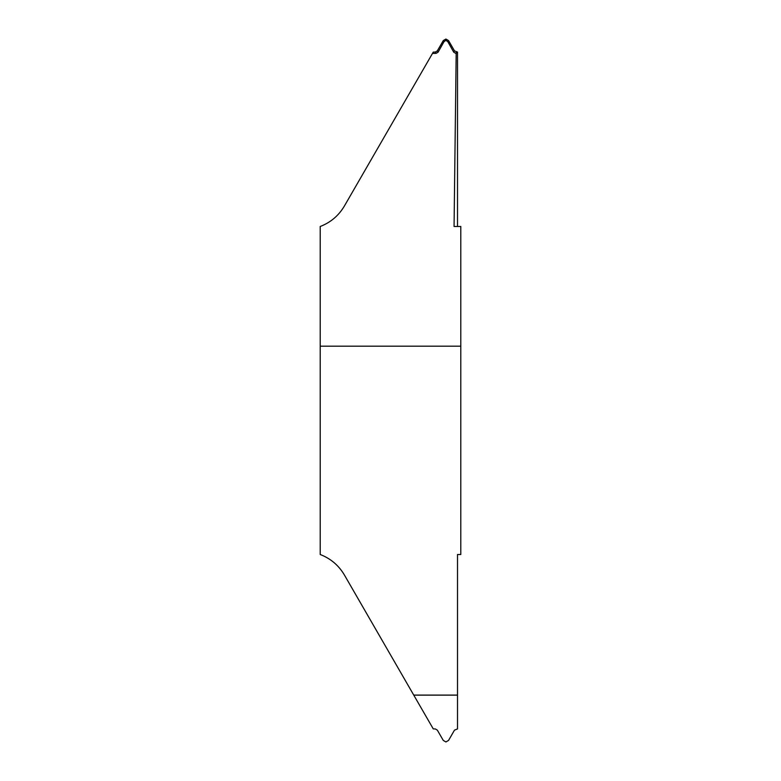 <?xml version="1.0" encoding="UTF-8"?>
<svg xmlns="http://www.w3.org/2000/svg" width="781" height="781" viewBox="0 0 781 781"><rect width="100%" height="100%" fill="white"/><g stroke="black" fill="none" stroke-linecap="round" stroke-linejoin="round"><path stroke-width="1.17" d="M320.21 544.201C320.21 534.399 320.21 534.399 320.21 544.201C320.21 534.399 320.21 534.399 320.21 544.201C320.21 554.002 320.21 554.002 320.21 544.201C320.21 554.002 320.21 554.002 320.21 544.201M432.479 53.459L436.169 53.333L435.388 52.034L433.26 52.102L344.392 206.018C338.7 215.644 330.636 222.468 320.21 226.49L320.21 554.51C330.636 558.532 338.7 565.356 344.392 574.982L433.26 728.898L435.388 728.966L437.34 730.137L443.276 740.427L445.912 741.95L448.548 740.427L454.483 730.137L457.51 728.927L457.51 695.119L413.754 695.119M320.21 322.553L320.21 458.447L320.21 322.553M457.51 226.49L457.51 52.073L456.182 53.352L454.064 226.49L460.79 226.49L460.79 554.51L457.51 554.51L457.51 695.119M435.388 52.034L437.34 50.863L438.112 52.151L436.169 53.333M438.112 52.151L443.959 41.754L443.276 40.573L445.912 39.05L445.912 40.3L443.959 41.754M437.34 50.863L443.276 40.573M445.912 39.05L448.548 40.573L454.483 50.863L457.51 52.073M448.548 40.573L447.864 41.754L445.912 40.3M447.864 41.754L453.712 52.151L454.483 50.863M456.436 52.034L455.655 53.333L453.712 52.151M455.655 53.333L456.182 53.352M457.51 695.09L413.745 695.09M460.79 346.178L320.21 346.178"/></g></svg>
